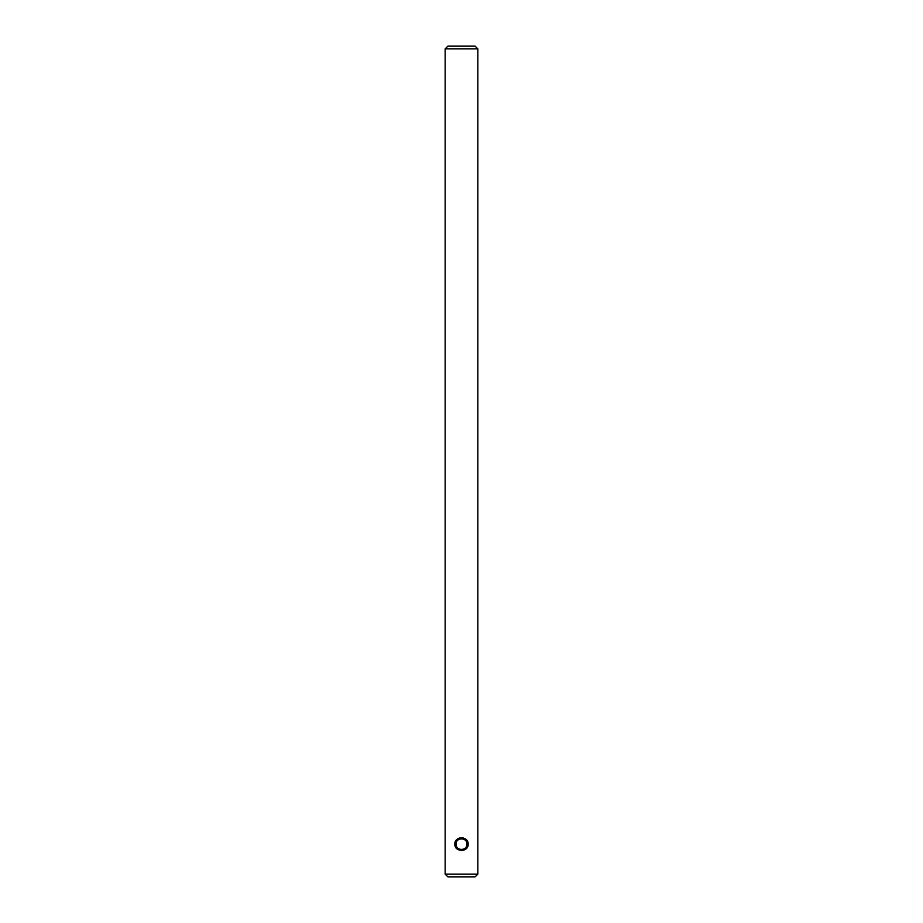 <?xml version="1.0" encoding="UTF-8"?>
<svg xmlns="http://www.w3.org/2000/svg" width="923" height="923" viewBox="0 0 923 923"><rect width="100%" height="100%" fill="white"/><g stroke="black" fill="none" stroke-linecap="round" stroke-linejoin="round"><path stroke-width="1.38" d="M466.946 844.141C467.223 837.149 455.777 837.138 456.054 844.141C455.777 851.144 467.223 851.144 466.946 844.141M454.831 844.141C454.416 835.869 468.584 835.892 468.169 844.141C468.596 852.402 454.416 852.414 454.831 844.141L455.327 846.553M456.089 847.891L461.5 850.556M463.392 850.279L464.984 849.598M468.076 845.168L468.169 844.141M447.874 46.15L475.126 46.15L477.849 48.873L445.151 48.873L447.874 46.15M477.849 874.127L445.151 874.127L447.874 876.85L475.126 876.85L477.849 874.127L477.849 48.873M445.151 874.127L445.151 48.873M468.076 843.114L466.242 839.63M465.942 839.365L464.984 838.684M463.392 838.003L461.5 837.738M459.539 838.026L458.235 838.557M456.089 840.392L455.327 841.741"/></g></svg>

